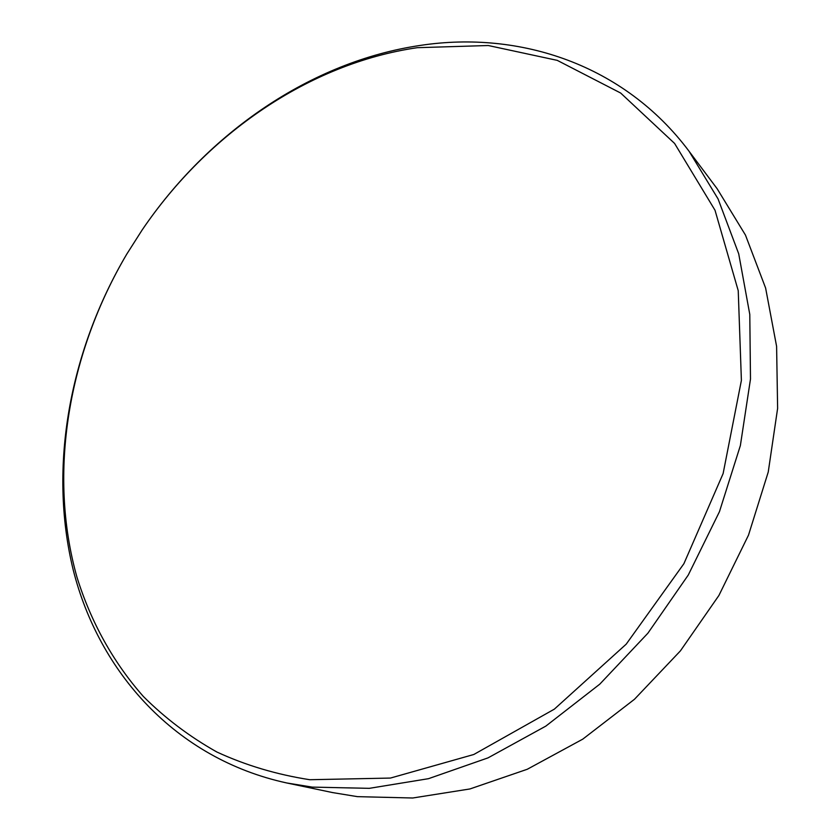 <?xml version="1.0" encoding="UTF-8"?>
<svg xmlns="http://www.w3.org/2000/svg" width="840" height="840" viewBox="0 0 840 840"><rect width="100%" height="100%" fill="white"/><g stroke="black" fill="none" stroke-linecap="round" stroke-linejoin="round"><path stroke-width="1.26" d="M309.792 779.72L390.453 778.061L473.812 754.488L554.358 709.139L626.199 644.165L683.886 563.724L723.114 473.592L741.395 380.394L738.234 290.703L715.019 210.263L674.594 143.441L620.666 93.041L557.246 60.365L488.261 45.518L417.281 47.691C308.763 63.504 207.102 134.285 142.191 229.908L126.798 254.079C68.586 352.716 47.471 472.605 76.986 577.259C90.783 621.548 112.98 662.099 143.357 696.465C165.049 718.148 189.567 736.67 216.93 752.042C245.753 765.345 276.707 774.575 309.792 779.72M142.191 229.908L142.285 229.782C207.921 133.077 310.737 61.457 420.693 45.36C519.792 30.387 624.12 64.533 689.052 151.242L718.074 198.944L738.707 253.796L749.784 314.412L750.488 379.04L740.365 445.578L719.439 511.718L688.264 575.043L647.881 633.213L599.792 684.149L545.822 726.117L488.03 757.869L428.495 778.68L369.274 788.34L312.207 787.111L286.619 782.943C175.455 758.657 98.963 672.273 73.164 569.699C47.974 466.337 70.004 350.343 126.714 254.216L126.798 254.079M286.619 782.943L332.546 792.572L357.409 796.646L412.734 798L469.949 788.949L527.279 769.262L582.782 739.137L634.473 699.279L680.421 650.864L718.893 595.497L748.493 535.154L768.243 472.028L777.62 408.366L776.601 346.374L765.618 288.046L745.458 235.074L717.192 188.8L689.052 151.242"/></g></svg>
